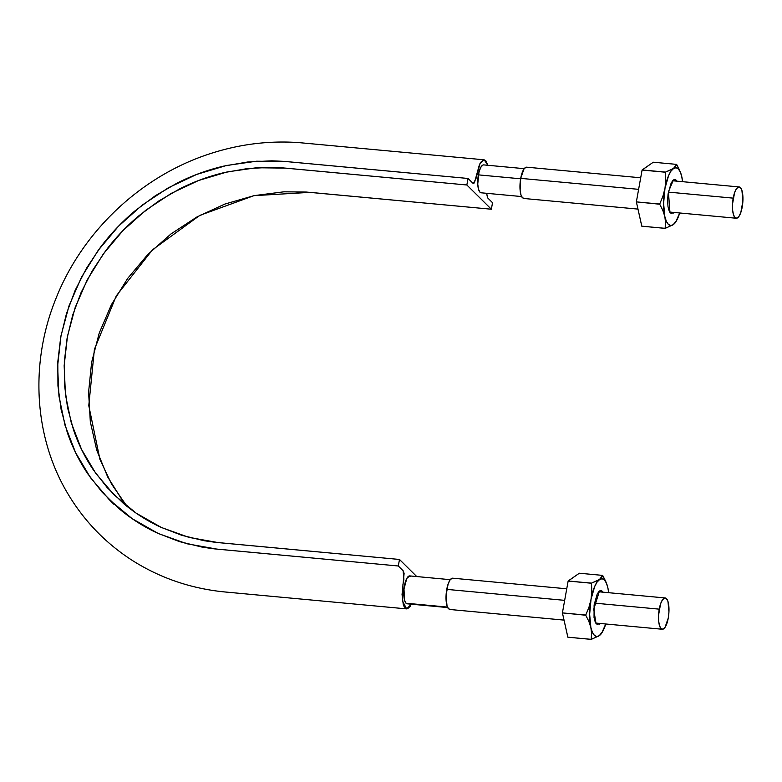 <?xml version="1.0" encoding="UTF-8"?>
<svg xmlns="http://www.w3.org/2000/svg" width="782" height="782" viewBox="0 0 782 782"><rect width="100%" height="100%" fill="white"/><g stroke="black" fill="none" stroke-linecap="round" stroke-linejoin="round"><path stroke-width="1.17" d="M126.909 506.257L111.572 484.068L99.959 459.513L88.777 405.614L94.397 349.388L116.283 295.87L152.48 249.82L199.781 215.402L253.935 195.666L310.073 192.362L491.36 209.224L492.533 202.704L487.733 197.954L486.619 193.301L487.489 197.65L492.533 202.704L491.36 209.224L466.854 184.992L468.037 178.472L473.13 183.428L474.41 182.88L479.395 164.767L480.617 162.421L483.227 159.948L485.7 160.593L487.87 165.285L484.185 159.811L480.06 163.379L475.974 178.628L473.374 183.496L468.037 178.472L466.854 184.992L282.781 167.886L271.217 167.368L247.874 168.501L224.581 172.509C209.068 176.136 194.092 181.61 179.625 188.902L158.668 201.052L139.137 215.568C126.645 226.008 115.472 237.767 105.619 250.856L92.12 271.071L81.074 292.576L72.706 315.058L67.105 338.166L64.339 361.548L64.476 384.822L67.545 407.637L73.449 429.66C78.347 444.108 84.984 457.529 93.371 469.914L107.124 487.528L123.097 503.109C134.484 512.816 147.045 520.841 160.76 527.205L181.874 535.338L204.034 540.704L215.412 542.317L399.485 559.462L398.302 565.992L214.141 548.837L202.362 547.165L179.42 541.603L157.583 533.187C143.399 526.618 130.408 518.31 118.61 508.261L102.08 492.132L87.848 473.912C79.178 461.097 72.306 447.206 67.232 432.25L61.123 409.465L57.946 385.849L57.809 361.763L60.664 337.57L66.46 313.65L75.131 290.386L86.548 268.128L100.516 247.21C110.721 233.681 122.285 221.511 135.208 210.7L155.423 195.676L177.113 183.105C192.069 175.549 207.572 169.899 223.623 166.136L247.728 161.991L271.882 160.809L283.856 161.356L468.037 178.472L286.74 161.6L256.604 161.209L226.321 165.52L196.663 174.435L168.365 187.778L142.08 205.187L118.483 226.233L98.131 250.445L81.504 277.19L69.021 305.84L61.006 335.703L57.614 366.044L58.953 396.112L64.994 425.193L75.561 452.592L90.429 477.607L109.226 499.649L132.217 518.71L158.326 533.529L186.849 543.754L217.015 549.12L398.302 565.992L399.485 559.462L416.757 576.559L399.485 559.462L218.188 542.6L189.049 537.41L161.483 527.527L136.244 513.217L114.025 494.791L95.863 473.491L81.494 449.318L71.289 422.847L65.444 394.744L64.153 365.683L67.438 336.368L75.18 307.512L87.242 279.829L103.312 253.974L122.969 230.582L145.775 210.241L171.17 193.418L198.52 180.525L227.191 171.913L256.457 167.749L285.567 168.12L466.854 184.992L491.36 209.224L306.261 192.049L283.876 191.815L254.17 195.617L224.815 204.082L196.976 216.937L170.955 233.965L147.739 254.551L127.671 278.412L111.396 304.716L99.255 332.976L91.611 362.398L88.591 392.232L90.321 421.801L96.743 450.217L107.701 476.971L122.862 501.125M411.44 603.929L410.227 606.275L407.618 608.748L406.327 608.826L404.089 606.578L403.229 604.349L402.056 594.506L404.099 573.529L403.346 571.046L398.302 565.992L403.111 570.743L403.893 579.208L402.955 584.428L402.486 600.987L406.65 608.885L411.332 604.183M520.636 178.795L478.379 174.865A14.008 4.516 95.3 0 0 477.753 184.073A14.008 4.516 95.3 0 0 479.992 192.216A14.008 4.516 95.3 0 0 481.028 192.783M524.223 168.668L483.696 164.894A14.008 4.516 95.3 0 0 482.817 165.07A14.008 4.516 95.3 0 0 479.014 171.991A14.008 4.516 95.3 0 0 478.379 174.865L519.981 178.736M447.451 607.076L406.034 603.225A14.008 4.516 95.3 0 0 407.236 603.802M409.475 575.904A14.008 4.516 95.3 0 0 406.806 578.406A14.008 4.516 95.3 0 0 404.431 585.874A14.008 4.516 95.3 0 0 403.991 588.954A14.008 4.516 95.3 0 0 404.529 600.175A14.008 4.516 95.3 0 0 406.034 603.225L447.216 607.057M404.529 600.175L403.991 588.954L406.806 578.406L409.768 575.923M481.067 192.763L479.992 192.216C478.74 190.837 477.998 188.12 477.753 184.073M479.014 171.991C480.07 168.208 481.341 165.892 482.817 165.07L483.657 164.904M404.538 600.214L406.034 603.225L407.999 603.636M403.981 589.002L404.519 600.146M406.787 578.436L404.001 588.905M410.833 576.461L408.869 576.08L406.816 578.377M477.753 184.122L478.486 189.166L479.972 192.206M479.004 172.04L477.753 184.024M482.807 165.08L480.754 167.397L479.024 171.942M480.001 192.235L481.976 192.616M661.054 628.611L662.98 629.178L665.032 627.369L668.258 618.063L668.952 611.983L667.965 601.446L666.45 598.601L664.514 598.034L662.471 599.843L660.614 603.743L658.552 615.229L658.649 621.064L659.529 625.766L661.054 628.611A15.718 5.073 -84.7 0 1 659.246 609.149L594.398 603.118L659.246 609.149A15.718 5.073 -84.7 0 1 665.482 598.005A15.718 5.073 -84.7 0 1 668.708 614.926A15.718 5.073 -84.7 0 1 662.022 629.207M452.993 578.24A15.718 5.073 95.3 0 0 446.757 589.374L564.663 600.351L446.757 589.374A15.718 5.073 95.3 0 0 448.565 608.846L450.491 609.403M452.035 578.269L449.982 580.068L448.135 583.978L446.063 595.454L447.04 605.991L448.565 608.846M735.002 217.601L736.937 218.168L738.98 216.36L740.837 212.46L742.9 200.974L741.923 190.437L740.398 187.592L738.472 187.025L736.419 188.833L734.572 192.734L732.499 204.219L732.607 210.055L733.487 214.757L735.002 217.601A15.718 5.073 -84.7 0 1 733.193 198.139L668.346 192.108L733.193 198.139A15.718 5.073 -84.7 0 1 739.43 186.996A15.718 5.073 -84.7 0 1 742.665 203.916A15.718 5.073 -84.7 0 1 735.97 218.198M526.941 167.231A15.718 5.073 95.3 0 0 520.704 178.364L638.62 189.342L520.704 178.364A15.718 5.073 95.3 0 0 522.513 197.836L524.448 198.393M525.983 167.26L523.94 169.059L520.704 178.364L520.118 190.28L520.998 194.982L522.513 197.836M680.936 173.614L676.674 164.435A33.479 10.801 95.3 0 0 676.626 164.386L673.468 168.472L665.482 172.108A33.479 10.801 95.3 0 0 665.423 172.226L665.775 180.271L664.983 188.364L662.882 196.35L659.705 204.053A33.479 10.801 95.3 0 0 659.705 204.219L662.804 210.348L664.827 216.497L665.541 222.528L665.12 228.324A33.479 10.801 95.3 0 0 665.169 228.373L673.155 224.737A29.042 9.374 -84.7 0 1 664.827 216.497L665.541 222.528L665.12 228.324L641.827 226.203L636.362 201.883L641.778 226.154L665.169 228.373L641.827 226.203L665.169 228.373L673.155 224.737L676.655 220.446M675.325 222.723L673.155 224.737L675.677 222.039L679.705 212.978A29.042 9.374 -84.7 0 1 676.674 220.397A29.042 9.374 -84.7 0 1 673.155 224.737L670.653 225.519L668.327 224.336L666.332 221.257L664.827 216.497A29.042 9.374 -84.7 0 1 664.983 188.364A29.042 9.374 -84.7 0 1 673.468 168.472A29.042 9.374 -84.7 0 1 680.966 173.712A29.042 9.374 -84.7 0 1 681.796 176.712L682.618 181.688A29.042 9.374 -84.7 0 0 681.796 176.712L680.291 171.952L678.297 168.883L675.971 167.69L665.482 172.108L642.09 170.056L653.283 162.216L642.139 169.938L665.482 172.108L642.09 170.056L636.362 201.883L642.09 170.056L665.423 172.226L665.775 180.271L664.983 188.364L668.59 175.608L670.946 171.17L675.638 166.458L676.626 164.386L653.283 162.216L676.626 164.386L679.773 170.554M659.705 204.219L636.362 201.883L659.705 204.053L662.882 196.35L664.983 188.364L663.605 203.33L664.827 216.497L662.804 210.348L659.705 204.219M676.919 181.16L675.58 179.801L673.4 180.055L671.21 182.832L668.072 193.926L667.603 200.563L668.004 206.595L669.206 211.101L671.044 213.408L674.006 212.45M673.224 213.154L669.949 212.421L668.414 191.756L673.4 180.055A17.077 5.513 -84.7 0 1 676.244 180.3M682.481 181.678L681.796 176.712M606.979 584.623L602.717 575.444A33.479 10.801 95.3 0 0 602.668 575.396L599.511 579.482L591.524 583.118A33.479 10.801 95.3 0 0 591.475 583.235L591.827 591.28L591.026 599.374L588.934 607.36L585.747 615.063A33.479 10.801 95.3 0 0 585.747 615.229L588.856 621.358L590.869 627.506L591.593 633.537L591.163 639.334A33.479 10.801 95.3 0 0 591.221 639.383L599.207 635.746A29.042 9.374 -84.7 0 1 590.869 627.506L591.593 633.537L591.163 639.334L567.879 637.213L562.414 612.893L567.83 637.164L591.221 639.383L567.879 637.213L591.221 639.383L599.207 635.746L602.697 631.455M601.378 633.733L599.207 635.746L601.72 633.049L605.747 623.987A29.042 9.374 -84.7 0 1 602.727 631.406A29.042 9.374 -84.7 0 1 599.207 635.746L596.695 636.528L594.369 635.346L592.385 632.267L590.869 627.506A29.042 9.374 -84.7 0 1 591.026 599.374A29.042 9.374 -84.7 0 1 599.511 579.482A29.042 9.374 -84.7 0 1 607.018 584.721A29.042 9.374 -84.7 0 1 607.849 587.722L608.66 592.697A29.042 9.374 -84.7 0 0 607.849 587.722L606.333 582.961L604.349 579.892L602.023 578.7L591.524 583.118L568.133 581.065L579.335 573.226L568.191 580.948L591.475 583.235L568.133 581.065L562.414 612.893L568.133 581.065L591.475 583.235L591.827 591.28L591.026 599.374L594.643 586.617L596.998 582.179L601.681 577.468L602.668 575.396L579.335 573.226L602.668 575.396L605.825 581.564M585.747 615.229L562.414 612.893L585.747 615.063L588.934 607.36L591.026 599.374L589.648 614.339L590.869 627.506L588.856 621.358L585.747 615.229M602.971 592.169L601.632 590.811L599.452 591.065L597.262 593.841L594.115 604.936L594.046 617.604L595.258 622.11L597.086 624.417L600.058 623.459M599.266 624.163L596.001 623.43L593.714 609.276L599.452 591.065A17.077 5.513 -84.7 0 1 602.296 591.309L601.378 592.023M484.185 159.811L298.978 142.617C267.512 140.369 236.428 144.553 205.744 155.168C138.805 178.149 81.729 232.87 55.776 298.968C29.833 363.024 33.968 436.395 67.193 492.611C83.645 520.568 105.511 543.275 132.784 560.733C160.173 577.966 190.349 588.328 223.31 591.818L406.65 608.885M109.226 499.649L114.025 504.4M481.096 192.792L521.623 196.556M450.276 579.677L409.739 575.904M447.675 607.565L407.148 603.802M449.806 609.481L563.998 620.106M595.747 623.058L662.295 629.256M452.719 578.191L566.745 588.797M598.66 591.769L665.13 597.947M523.764 198.472L637.946 209.097M669.705 212.049L736.243 218.246M526.667 167.182L640.693 177.788M672.618 180.759L739.078 186.937"/></g></svg>
